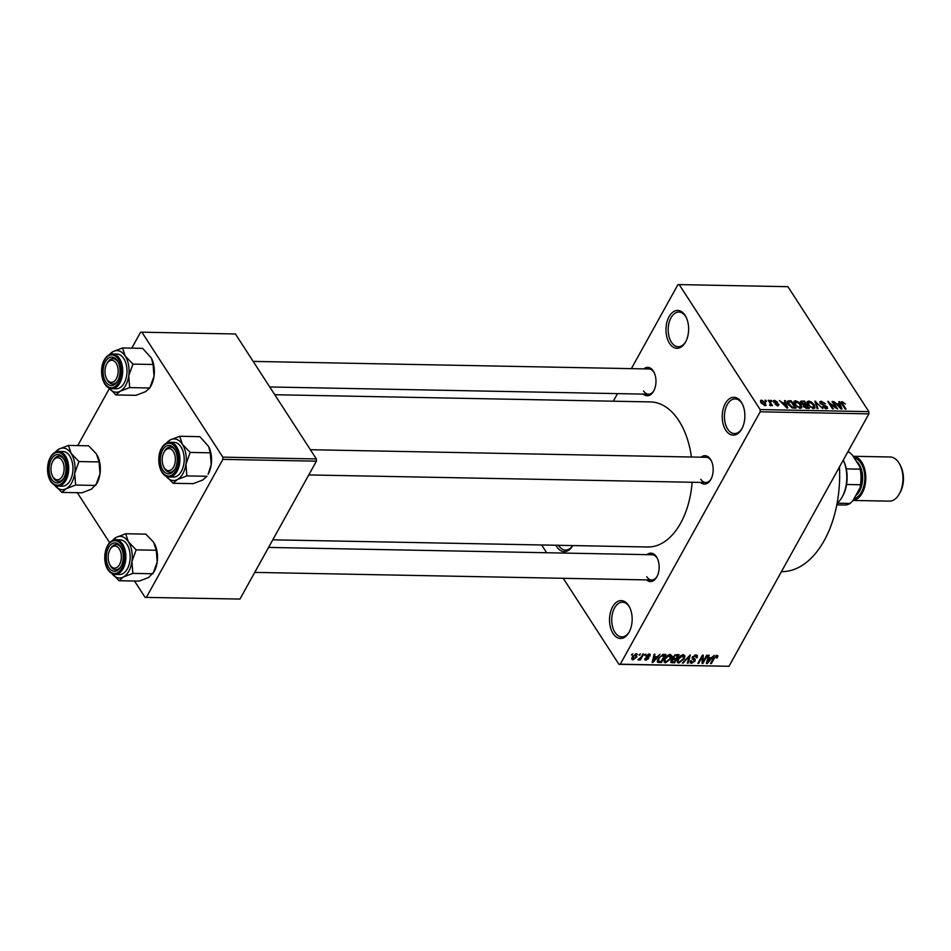 <?xml version="1.0" encoding="UTF-8"?>
<svg xmlns="http://www.w3.org/2000/svg" width="951" height="951" viewBox="0 0 951 951"><rect width="100%" height="100%" fill="white"/><g stroke="black" fill="none" stroke-linecap="round" stroke-linejoin="round"><path stroke-width="1.43" d="M613.074 633.568A18.925 11.317 91.1 0 1 612.61 606.833A18.925 11.317 91.1 0 1 628.623 605.525A18.925 11.317 91.1 0 1 629.526 607.107A18.925 11.317 91.1 0 1 629.039 632.308A18.925 11.317 91.1 0 1 613.074 633.568M629.8 607.653A17.344 10.378 -88.9 0 0 629.229 606.714A17.344 10.378 -88.9 0 0 622.441 602.221A17.344 10.378 -88.9 0 0 612.527 613.229A17.344 10.378 -88.9 0 0 614.988 632.427A17.344 10.378 -88.9 0 0 621.776 636.92A17.344 10.378 -88.9 0 0 629.336 631.773M725.779 430.232A18.925 11.317 91.1 0 1 725.328 403.509A18.925 11.317 91.1 0 1 741.328 402.19A18.925 11.317 91.1 0 1 742.232 403.771A18.925 11.317 91.1 0 1 741.756 428.972A18.925 11.317 91.1 0 1 725.779 430.232M742.505 404.318A17.344 10.378 -88.9 0 0 741.946 403.379A17.344 10.378 -88.9 0 0 735.147 398.885A17.344 10.378 -88.9 0 0 725.233 409.905A17.344 10.378 -88.9 0 0 727.693 429.091A17.344 10.378 -88.9 0 0 734.481 433.585A17.344 10.378 -88.9 0 0 742.042 428.437M669.54 343.394A18.925 11.317 91.1 0 1 669.076 316.671A18.925 11.317 91.1 0 1 685.089 315.352A18.925 11.317 91.1 0 1 685.992 316.933A18.925 11.317 91.1 0 1 685.505 342.134A18.925 11.317 91.1 0 1 669.54 343.394M686.265 317.479A17.344 10.378 -88.9 0 0 685.695 316.54A17.344 10.378 -88.9 0 0 678.907 312.047A17.344 10.378 -88.9 0 0 668.993 323.067A17.344 10.378 -88.9 0 0 671.454 342.253A17.344 10.378 -88.9 0 0 678.241 346.746A17.344 10.378 -88.9 0 0 685.802 341.599M572.752 545.565A18.925 11.317 91.1 0 1 556.822 546.73A18.925 11.317 91.1 0 1 555.966 545.244M558.558 545.292A17.344 10.378 -88.9 0 0 558.736 545.589A17.344 10.378 -88.9 0 0 565.536 550.082A17.344 10.378 -88.9 0 0 572.692 545.565M643.839 368.881A14.194 8.488 91.1 0 1 653.313 371.056A14.194 8.488 91.1 0 1 654.003 372.245A14.194 8.488 91.1 0 1 653.634 391.146A14.194 8.488 91.1 0 1 643.351 394.106M654.264 372.792A12.613 7.549 -88.9 0 0 653.931 372.245A12.613 7.549 -88.9 0 0 648.986 368.976L253.192 361.404M701.042 457.205A14.194 8.488 91.1 0 1 710.516 459.369A14.194 8.488 91.1 0 1 711.205 460.557A14.194 8.488 91.1 0 1 710.837 479.459A14.194 8.488 91.1 0 1 700.566 482.43M711.467 461.116A12.613 7.549 -88.9 0 0 711.134 460.569A12.613 7.549 -88.9 0 0 706.201 457.3L310.395 449.716M647.025 554.659A14.194 8.488 91.1 0 1 656.499 556.834A14.194 8.488 91.1 0 1 657.177 558.023A14.194 8.488 91.1 0 1 656.82 576.924A14.194 8.488 91.1 0 1 646.537 579.896M657.45 558.582A12.613 7.549 -88.9 0 0 657.117 558.023A12.613 7.549 -88.9 0 0 652.172 554.754L268.586 547.419M839.46 466.977A94.636 56.584 91.1 0 1 781.437 571.646M274.768 394.724L650.46 401.916A72.549 43.389 91.1 0 1 678.871 420.711A72.549 43.389 91.1 0 1 691.413 457.015M692.114 482.264A72.549 43.389 91.1 0 1 647.69 547.003L272.794 539.823M639.013 655.12L640.463 653.967L639.013 655.12M641.176 657.093L642.876 654.015L643.684 654.026L640.392 659.97L639.583 659.958L640.106 659.007L637.978 659.709L641.176 657.093M644.528 655.227L645.979 654.074L644.528 655.227M649.248 654.026L650.151 655.976L649.283 656.071L648.725 654.87L647.132 655.774L648.76 657.319L648.618 658.52L645.872 660.184L644.944 658.449L646.311 659.34L647.75 658.627L646.24 655.905L649.248 654.026L650.27 654.443M649.283 656.071L648.273 654.169M644.873 658.651L645.872 660.184L644.814 659.744M645.812 658.365L646.311 659.34M647.75 658.627L646.276 655.845L647.797 658.175M646.062 656.273L647.037 657.783L646.026 657.224M657.105 656.749L660.006 654.336L653.016 662.467L652.172 662.455L654.145 654.229L654.977 654.24L654.324 656.701L657.105 656.749M670.17 654.431L671.775 655.75L671.002 658.579L665.51 662.823L664.131 662.169L664.749 658.556L667.174 655.631L670.17 654.431M683.389 654.68L684.982 656.012L684.221 658.829L678.729 663.073L677.35 662.419L677.956 658.805L680.393 655.881L683.389 654.68M716.923 655.322L717.862 655.917L717.244 657.902L716.388 657.997L716.353 656.273L715.152 656.879L711.312 663.584L710.504 663.572L713.583 658.021L717.577 655.477M716.115 655.441L716.781 656.463L715.877 655.536M620.278 664.202L728.977 666.282L618.935 664.321L620.278 664.202L760.194 411.795L760.146 409.56L679.216 284.599L677.885 284.718L631.357 368.643M728.977 666.282L868.893 413.875L760.194 411.795M711.348 657.795L714.237 655.382L707.259 663.513L706.415 663.489L708.376 655.263L709.22 655.275L708.554 657.735L711.348 657.795M703.027 661.777L706.652 655.227L707.461 655.251L702.92 663.429L702.064 663.406L702.302 656.784L698.676 663.346L697.868 663.334L702.397 655.156L703.264 655.168L703.027 661.777L702.171 660.458M692.601 656.63L695.205 659.471L695.026 661.123L691.496 663.311L690.2 662.776L690.426 660.826L691.294 660.731L692.007 662.36L694.242 661.076L694.444 660.232L692.328 659.209L692.185 657.248L696.001 654.918L697.416 655.512L697.142 657.735L696.275 657.819L695.407 655.869L692.994 657.248L692.887 658.187L692.233 657.165M695.538 654.942L696.429 656.333L694.872 655.061M690.402 660.886L692.007 662.36M694.444 660.232L692.066 657.474M682.426 663.037L690.283 654.918L688.132 663.144L687.3 663.132L689.404 655.869L683.27 663.049L682.426 663.037M672.405 658.437L672.797 657.01L676.577 654.657L679.073 654.704L674.544 662.883L670.788 662.383L672.523 658.793M657.248 661.432L657.89 662.407L658.163 658.484L663.501 654.407L665.866 654.454L661.325 662.633L657.45 662.051M636.326 653.777L636.861 656.903L632.914 659.935L632.344 656.879L636.326 653.777L637.348 654.252M631.785 658.199L632.914 659.935L631.892 659.459M631.428 654.977L632.879 653.824L631.428 654.977M613.3 401.203L617.52 393.619M765.698 401.298L765.008 400.24L765.817 400.264L766.494 401.322L765.698 401.298M770.037 403.105L768.23 400.312L769.026 400.323L772.521 405.708L771.166 404.841L770.821 405.78L769.87 405.471L769.597 404.71L770.595 404.199L770.037 403.105M770.655 405.756L771.166 404.841L770.821 405.78M769.882 405.471L770.595 404.199M771.213 401.405L770.524 400.347L771.332 400.371L772.01 401.429L771.213 401.405M773.662 402.035L774.471 400.335L777.561 402.107L774.922 401.096L774.376 401.916L778.94 404.413L778.12 405.911L775.267 404.341L777.597 405.15L778.215 404.508L773.662 402.035M773.389 400.74L774.471 400.335L773.591 401.928M774.922 401.096L774.031 402.523M778.94 404.413L778.12 405.911L778.94 404.413M777.252 405.78L778.215 404.508M785.241 402.82L784.504 400.621L785.348 400.633L787.701 408.003L786.857 407.979L779.487 400.526L782.459 402.76L785.241 402.82L784.777 403.664M793.823 401.821L795.393 400.728L798.46 401.94L800.897 404.496L801.752 407.717L800.314 408.336L794.751 404.472L793.978 401.346M807.042 402.071L808.612 400.989L811.678 402.19L814.115 404.746L814.959 407.967L813.533 408.585L807.97 404.722L807.185 401.595M841.362 403.058L842.146 401.631L845.38 403.973L842.669 402.487L842.17 403.034L845.998 409.12L845.189 409.096L841.932 404.068L842.146 401.631L841.231 401.988M842.669 402.487L841.754 403.783M760.146 409.56L868.857 411.64L787.915 286.679L679.216 284.599M839.483 403.854L838.734 401.655L839.578 401.667L841.932 409.037L841.088 409.025L833.718 401.56L836.69 403.806L839.483 403.854L839.008 404.71M835.846 407.456L831.994 401.524L832.803 401.548L837.605 408.954L829.498 402.927L833.349 408.871L832.553 408.859L827.75 401.441L835.56 407.955M820.119 403.331L819.81 401.75L821.224 401.227L825.516 403.783L821.723 402.095L820.915 403.331L827.275 406.85L827.572 408.348L826.3 408.835L822.449 406.576L825.718 407.967L826.455 406.802L820.119 403.331M821.723 402.095L820.582 403.925M825.313 408.692L826.455 406.802M817.111 408.561L814.841 401.203L822.805 408.668L815.839 402.071L817.955 408.585L817.111 408.561M800.885 403.081L800.504 401.381L804.427 401.001L809.218 408.407L806.721 408.359L803.31 406.457L803.167 404.924L800.885 403.081M788.236 404.389L787.321 401.215L791.208 400.751L796.011 408.157L792.397 407.955L788.236 404.389M761.157 402.891L761.561 400.086L765.603 402.915L765.175 405.673L761.157 402.891M760.491 400.537L761.561 400.086L760.586 401.833M766.233 405.209L765.175 405.673M618.935 664.321L563.23 578.291M546.67 552.733L541.642 544.971M77.744 445.603L109.353 388.59M131.773 348.137L140.558 332.291L141.889 332.184L222.831 457.146L316.362 458.941L235.42 333.979L141.889 332.184M239.961 599.059L145.099 597.383L239.961 599.059L316.398 461.164L222.867 459.369L222.831 457.146M146.43 597.264L222.867 459.369M145.099 597.383L134.507 581.025M109.662 542.676L77.304 492.701M316.362 458.941L316.398 461.164M868.857 411.64L868.893 413.875M700.768 479.268A12.613 7.549 -88.9 0 0 705.713 482.526A12.613 7.549 -88.9 0 0 711.134 478.912M646.751 576.722A12.613 7.549 -88.9 0 0 651.685 579.991A12.613 7.549 -88.9 0 0 657.105 576.377M643.565 390.944A12.613 7.549 -88.9 0 0 648.511 394.213A12.613 7.549 -88.9 0 0 653.931 390.599M839.055 402.618L839.578 401.667M840.411 406.862L839.769 404.722L837.534 404.674L840.957 408.252L840.411 406.862M832.434 402.202L832.803 401.548M829.141 403.593L829.498 402.927M828.214 402.178L828.606 401.465M820.083 403.283L821.224 401.227M826.181 408.823L827.275 406.85M822.853 407.099L823.186 406.493M815.126 402.118L815.625 401.215M815.376 402.927L815.839 402.071M813.723 405.447L814.115 404.746M807.268 403.402L808.612 400.989M812.57 408.443L814.044 407.254L813.319 408.573M809.919 406.969L812.962 407.717L813.295 404.722L809.182 401.857L807.375 403.652M808.433 405.388L808.79 404.757L810.216 406.446M809.182 401.857L808.79 404.757M803.952 401.845L804.427 401.001M807.863 407.527L806.424 405.316L804.118 405.34L804.035 406.35L807.863 407.527L807.387 408.383M803.69 406.957L804.118 405.34M805.866 404.448L804.177 401.845L801.705 401.893L801.693 403.093L805.866 404.448L805.39 405.292M803.226 406.327L804.273 404.425M801.36 403.7L801.705 401.893M800.516 405.185L800.897 404.496M794.049 403.153L795.393 400.728M799.351 408.193L800.837 407.004L800.1 408.324M796.712 406.707L799.755 407.468L800.088 404.472L795.963 401.595L794.156 403.402M795.226 405.138L795.571 404.508L796.997 406.184M795.963 401.595L795.571 404.508M787.523 403.105L788.855 400.704M790.733 401.595L791.208 400.751M794.644 407.278L790.959 401.595L788.189 402.606L791.981 407.076L794.644 407.278L794.168 408.122M792.777 408.038L793.217 407.254M791.648 407.67L791.981 407.076M788.688 405.055L789.045 404.413M787.701 403.486L788.236 401.952L787.559 403.176M784.825 401.572L785.348 400.633M786.18 405.827L785.538 403.676L783.291 403.64L786.715 407.218L786.18 405.827M774.566 402.998L774.899 402.404M770.964 401.025L771.332 400.371M768.67 400.977L769.026 400.323M765.448 400.918L765.817 400.264M765.21 403.628L765.603 402.915M764.342 405.53L765.293 404.627L764.747 405.625M761.585 403.486L761.929 402.855L764.699 404.9L764.806 402.903L762.036 400.858L760.8 402.285M762.036 400.858L761.929 402.855M716.757 657.153L717.244 657.902M710.872 662.906L711.312 663.584M706.629 662.55L707.259 663.513M707.996 656.868L708.554 657.735M708.471 661.111L710.54 658.746L708.305 658.698L707.247 662.645L708.471 661.111M709.91 657.759L710.54 658.746M706.783 661.932L707.247 662.645M707.758 657.854L708.305 658.698M702.111 662.169L702.92 663.429M701.874 656.107L702.302 656.784M698.236 662.669L698.676 663.346M696.572 656.856L697.142 657.735M694.349 660.077L695.026 661.123M690.2 661.325L691.496 663.311M687.549 662.253L688.132 663.144M683.757 658.116L684.221 658.829M677.183 660.695L678.729 663.073M679.252 662.11L683.424 658.793L682.866 655.631L678.752 658.853L678.063 660.707L679.252 662.11L677.481 659.792M678.325 658.187L678.752 658.853M682.331 654.823L683.876 656.119L682.961 654.704M673.902 661.908L674.544 662.883M670.847 660.993L672.036 662.835M671.465 660.03L672.868 661.884L674.271 661.908L675.626 659.471L673.225 659.507L671.703 661.611L671.049 660.6M674.984 658.496L675.626 659.471M672.393 658.211L673.225 659.507M676.149 658.508L677.742 655.643L675.151 655.703L673.605 657.022L674.568 658.484L676.149 658.508M677.112 654.668L677.742 655.643M673.201 656.392L674.568 658.484M674.723 655.049L675.151 655.703M675.483 654.763L676.03 655.608M670.55 657.866L671.002 658.579M663.976 660.434L665.51 662.823M666.033 661.86L670.205 658.544L669.647 655.382L665.534 658.591L664.856 660.446L666.033 661.86L664.262 659.542M665.118 657.937L665.534 658.591M669.124 654.573L670.669 655.869L669.742 654.443M660.695 661.646L661.325 662.633M661.052 661.658L664.523 655.394L660.398 656.511L658.972 658.508L658.567 661.444L661.052 661.658M663.893 654.419L664.523 655.394M657.498 659.911L658.567 661.444M658.544 657.854L658.972 658.508M662.514 654.49L663.085 655.358M652.398 661.516L653.016 662.467M653.753 655.821L654.324 656.701M654.24 660.065L656.309 657.7L654.062 657.664L653.004 661.611L654.24 660.065M655.667 656.725L656.309 657.7M652.541 660.897L653.004 661.611M653.527 656.82L654.062 657.664M648.903 654.038L650.151 655.976M646.502 655.501L647.037 656.321M647.322 656.523L648.618 658.52M644.897 654.561L645.337 655.239M639.952 659.305L640.392 659.97M638.18 659.459L638.561 660.053M639.381 654.454L639.821 655.132M636.397 656.178L636.861 656.903M633.414 659.091L636.053 656.891L635.839 654.633L633.188 656.832L633.414 659.091L631.999 657.581M632.772 656.19L633.188 656.832M635.387 653.931L636.469 654.918L635.755 653.836M631.797 654.312L632.237 654.989M112.575 540.489A20.815 12.446 91.1 0 1 116.236 537.374A20.815 12.446 91.1 0 1 128.349 541.761A20.815 12.446 -88.9 0 1 131.916 561.577A20.815 12.446 91.1 0 1 128.861 571.159A20.815 12.446 91.1 0 1 123.368 577.007L132.843 573.382L131.916 561.577L136.159 549.88L128.349 541.761L125.71 533.749L116.236 537.374L111.933 541.095M120.92 566.618A14.194 8.488 91.1 0 1 120.896 566.665A14.194 8.488 91.1 0 1 108.901 567.592A14.194 8.488 91.1 0 1 108.58 547.562A14.194 8.488 91.1 0 1 121.264 547.764A14.194 8.488 91.1 0 1 120.92 566.618M109.959 564.846A12.613 7.549 -88.9 0 0 115.772 569.732A12.613 7.549 -88.9 0 0 121.193 566.118A12.613 7.549 91.1 0 1 115.772 569.732A12.613 7.549 91.1 0 1 110.221 565.405L109.686 564.347A11.043 6.598 -88.9 0 0 118.637 565.881A11.043 6.598 -88.9 0 0 120.337 551.033A11.043 6.598 -88.9 0 0 109.959 549.642A11.043 6.598 -88.9 0 0 109.151 563.158A11.043 6.598 -88.9 0 0 109.686 564.347M127.351 568.841A17.344 10.378 -88.9 0 0 129.395 550.249A17.344 10.378 -88.9 0 0 120.135 539.847L115.844 539.764A17.344 10.378 91.1 0 1 125.104 550.165A17.344 10.378 91.1 0 1 123.048 568.757A17.344 10.378 91.1 0 1 115.178 574.452L119.469 574.535A17.344 10.378 -88.9 0 0 127.351 568.841M125.71 533.749L145.824 534.129L153.634 542.248L156.273 550.272L157.2 562.065L152.956 573.762L132.843 573.382M156.273 550.272L136.159 549.88M111.255 572.609L119.065 580.728L139.179 581.12L148.653 577.483L154.098 571.706A20.815 12.446 91.1 0 0 157.2 562.065A20.815 12.446 91.1 0 0 154.633 543.984L154.585 543.889A20.815 12.446 91.1 0 1 154.633 543.984M119.065 580.728L123.368 577.007A20.815 12.446 91.1 0 1 111.945 573.596M109.959 549.642L110.542 548.608A12.613 7.549 91.1 0 1 116.26 544.495A12.613 7.549 91.1 0 1 121.526 548.323A12.613 7.549 -88.9 0 0 116.26 544.495A12.613 7.549 -88.9 0 0 110.53 548.644M165.581 469.402A11.043 6.598 -88.9 0 0 174.556 464.754A11.043 6.598 -88.9 0 0 171.965 449.859A11.043 6.598 -88.9 0 0 163.988 452.189A11.043 6.598 -88.9 0 0 163.703 466.882A11.043 6.598 -88.9 0 0 165.581 469.402M173.676 448.48A12.613 7.549 91.1 0 1 175.555 450.857A12.613 7.549 -88.9 0 0 170.277 447.041A12.613 7.549 91.1 0 1 173.676 448.48M163.976 467.381A12.613 7.549 -88.9 0 0 169.789 472.267A12.613 7.549 -88.9 0 0 175.21 468.653A12.613 7.549 91.1 0 1 169.789 472.267A12.613 7.549 91.1 0 1 166.389 470.828A12.613 7.549 91.1 0 1 164.25 467.951L163.703 466.882M163.988 452.189L164.571 451.143A12.613 7.549 91.1 0 1 170.277 447.041A12.613 7.549 -88.9 0 0 164.547 451.178M60.733 458.988A11.043 6.598 -88.9 0 0 52.757 461.33A11.043 6.598 -88.9 0 0 52.483 476.023A11.043 6.598 -88.9 0 0 54.362 478.543A11.043 6.598 -88.9 0 0 63.325 473.895A11.043 6.598 -88.9 0 0 60.733 458.988M52.745 476.522A12.613 7.549 -88.9 0 0 58.57 481.408A12.613 7.549 -88.9 0 0 63.99 477.794A12.613 7.549 91.1 0 1 58.57 481.408A12.613 7.549 91.1 0 1 55.17 479.97A12.613 7.549 91.1 0 1 53.018 477.093L52.483 476.023M52.757 461.33L53.339 460.284A12.613 7.549 91.1 0 1 59.045 456.183A12.613 7.549 91.1 0 1 62.445 457.621A12.613 7.549 91.1 0 1 64.323 459.999A12.613 7.549 -88.9 0 0 59.045 456.183A12.613 7.549 -88.9 0 0 53.315 460.32M117.163 365.243A11.043 6.598 -88.9 0 0 106.785 363.864A11.043 6.598 -88.9 0 0 105.977 377.369A11.043 6.598 -88.9 0 0 106.5 378.569A11.043 6.598 -88.9 0 0 115.451 380.103A11.043 6.598 -88.9 0 0 117.163 365.243M106.785 363.864L107.368 362.83A12.613 7.549 91.1 0 1 113.074 358.717A12.613 7.549 91.1 0 1 118.352 362.533A12.613 7.549 -88.9 0 0 113.074 358.717A12.613 7.549 -88.9 0 0 107.344 362.866M106.774 379.069A12.613 7.549 -88.9 0 0 112.587 383.954A12.613 7.549 -88.9 0 0 118.007 380.341A12.613 7.549 91.1 0 1 112.587 383.954A12.613 7.549 91.1 0 1 107.047 379.627L106.5 378.569M837.094 503.317A28.387 16.975 -88.9 0 0 842.122 497.064A28.387 16.975 -88.9 0 0 842.17 496.981A28.387 16.975 -88.9 0 0 843.264 460.106M843.275 460.094L843.382 460.32A26.818 16.036 91.1 0 1 846.295 468.891A26.818 16.036 91.1 0 1 846.556 484.475A26.818 16.036 91.1 0 1 842.752 495.946A26.818 16.036 91.1 0 1 842.705 496.03A26.818 16.036 91.1 0 1 842.657 496.101M847.662 452.177L849.219 452.212L852.155 454.804L859.787 466.596A25.237 15.085 91.1 0 1 860.156 487.613L852.94 500.63L850.099 503.448L837.237 503.198M846.295 468.891L860.191 469.152L859.787 466.596M860.156 487.613L860.465 484.748A26.818 16.036 -88.9 0 0 860.191 469.152M846.556 484.475L860.465 484.748M836.797 504.874L844.476 505.017A26.818 16.036 -88.9 0 0 850.099 503.448M849.219 452.212A26.818 16.036 -88.9 0 0 847.9 451.749M899.86 464.552L900.728 466.252A19.555 11.697 91.1 0 1 900.228 492.297L899.301 493.961A22.087 13.207 -88.9 0 0 899.86 464.552A22.087 13.207 -88.9 0 0 898.802 462.709A22.087 13.207 -88.9 0 0 890.16 456.991L853.106 456.278A22.087 13.207 -88.9 0 1 861.642 461.996A22.087 13.207 -88.9 0 1 864.934 485.699A22.087 13.207 -88.9 0 1 853.059 500.392M853.035 500.452L889.316 501.141A22.087 13.207 -88.9 0 0 899.301 493.961M210.302 452.807L190.188 452.426L182.378 444.307L179.727 436.283L199.853 436.664L208.602 446.435L210.302 452.807L211.217 464.599A20.815 12.446 91.1 0 1 208.162 474.192A20.815 12.446 91.1 0 1 208.126 474.252A20.815 12.446 91.1 0 1 208.091 474.311M208.661 446.53L208.602 446.435A20.815 12.446 91.1 0 1 208.661 446.53A20.815 12.446 91.1 0 1 211.217 464.599L208.126 474.252M186.86 475.916L206.985 476.296L202.67 480.029L193.208 483.655L173.082 483.274L177.397 479.542L186.86 475.916L185.944 464.124L190.188 452.426M162.597 450.096A14.194 8.488 91.1 0 1 175.281 450.298A14.194 8.488 91.1 0 1 174.948 469.164A14.194 8.488 91.1 0 1 174.925 469.2A14.194 8.488 91.1 0 1 162.93 470.127A14.194 8.488 91.1 0 1 162.597 450.096M169.195 476.986L173.498 477.069A17.344 10.378 -88.9 0 0 181.368 471.375A17.344 10.378 -88.9 0 0 183.424 452.783A17.344 10.378 -88.9 0 0 174.164 442.381L169.86 442.298A17.344 10.378 91.1 0 1 179.121 452.7A17.344 10.378 91.1 0 1 177.076 471.292A17.344 10.378 91.1 0 1 169.195 476.986C159.518 476.926 155.714 458.12 161.563 448.171C163.643 444.414 166.401 442.453 169.86 442.298M179.727 436.283L170.265 439.909L165.95 443.641M165.284 475.155L173.082 483.274M166.603 443.035A20.815 12.446 91.1 0 1 170.265 439.909A20.815 12.446 91.1 0 1 182.378 444.307A20.815 12.446 91.1 0 1 185.944 464.124A20.815 12.446 91.1 0 1 177.397 479.542A20.815 12.446 91.1 0 1 165.961 476.13M55.372 452.177A20.815 12.446 91.1 0 1 59.033 449.05A20.815 12.446 91.1 0 1 71.147 453.449A20.815 12.446 -88.9 0 1 74.713 473.265A20.815 12.446 91.1 0 1 71.658 482.846A20.815 12.446 91.1 0 1 66.166 488.683L75.628 485.058L74.713 473.265L78.957 461.568L71.147 453.449L68.508 445.425L59.033 449.05L54.73 452.783M63.717 478.305A14.194 8.488 91.1 0 1 63.693 478.341A14.194 8.488 91.1 0 1 51.699 479.268A14.194 8.488 91.1 0 1 51.366 459.238A14.194 8.488 91.1 0 1 64.062 459.44A14.194 8.488 91.1 0 1 63.717 478.305M70.148 480.517A17.344 10.378 -88.9 0 0 72.193 461.924A17.344 10.378 -88.9 0 0 62.932 451.523L58.629 451.44A17.344 10.378 91.1 0 1 67.901 461.841A17.344 10.378 91.1 0 1 65.845 480.433A17.344 10.378 91.1 0 1 57.975 486.127L62.267 486.211A17.344 10.378 -88.9 0 0 70.148 480.517M68.508 445.425L88.621 445.805L96.431 453.924L99.07 461.948L99.998 473.741L95.754 485.438L75.628 485.058M99.07 461.948L78.957 461.568M54.052 484.285L61.863 492.404L81.976 492.796L91.439 489.171L96.895 483.393A20.815 12.446 91.1 0 0 99.998 473.741A20.815 12.446 91.1 0 0 97.43 455.672L97.382 455.577M61.863 492.404L66.166 488.683A20.815 12.446 91.1 0 1 54.742 485.272M153.099 364.483L132.974 364.102L125.175 355.983L122.524 347.959L142.638 348.351L151.399 358.111L153.099 364.483L154.014 376.287A20.815 12.446 91.1 0 1 150.959 385.868A20.815 12.446 91.1 0 1 150.924 385.928A20.815 12.446 91.1 0 1 150.888 385.987M151.423 358.147A20.815 12.446 91.1 0 1 151.447 358.206A20.815 12.446 91.1 0 1 154.014 376.287L149.759 388.02L145.467 391.705L135.993 395.331L115.879 394.95L120.183 391.218L129.657 387.592L128.742 375.8L132.974 364.102M105.395 361.784A14.194 8.488 91.1 0 1 118.079 361.986A14.194 8.488 91.1 0 1 117.746 380.84A14.194 8.488 91.1 0 1 117.722 380.887A14.194 8.488 91.1 0 1 105.727 381.815A14.194 8.488 91.1 0 1 105.395 361.784M111.992 388.674L116.295 388.757A17.344 10.378 -88.9 0 0 124.165 383.051A17.344 10.378 -88.9 0 0 126.221 364.471A17.344 10.378 -88.9 0 0 116.949 354.057L112.658 353.974A17.344 10.378 91.1 0 1 121.918 364.388A17.344 10.378 91.1 0 1 119.874 382.98A17.344 10.378 91.1 0 1 111.992 388.674C102.316 388.602 98.512 369.796 104.36 359.847C106.429 356.09 109.199 354.129 112.658 353.974M122.524 347.959L113.062 351.597L108.747 355.317M150.924 385.928L149.759 388.02L129.657 387.592M108.069 386.831L115.879 394.95M109.389 354.711A20.815 12.446 91.1 0 1 113.062 351.597A20.815 12.446 91.1 0 1 125.175 355.983A20.815 12.446 91.1 0 1 128.742 375.8A20.815 12.446 91.1 0 1 120.183 391.218A20.815 12.446 91.1 0 1 108.759 387.818M842.324 404.686L842.693 404.02M823.483 405.388L823.828 404.769M815.744 404.139L816.243 403.236M800.813 402.962L801.931 400.953M806.02 408.3L806.46 407.504M775.481 403.438L775.885 402.725M713.999 657.319L714.427 657.973M707.211 660.16L707.722 660.957M672.69 657.236L674.116 659.435M657.45 660.077L659.067 662.585M652.968 659.126L653.492 659.923M121.883 568.104A16.405 9.807 -88.9 0 0 121.49 544.935A16.405 9.807 -88.9 0 0 107.618 546.076A16.405 9.807 -88.9 0 0 108.01 569.245A16.405 9.807 -88.9 0 0 121.883 568.104M854.212 457.99A20.506 12.256 91.1 0 1 861 463.161A20.506 12.256 91.1 0 1 864.221 484.38A20.506 12.256 91.1 0 1 854.022 498.657M855.722 495.602A18.925 11.317 -88.9 0 0 859.086 464.302A18.925 11.317 -88.9 0 0 856.257 461.14M161.634 448.622A16.405 9.807 -88.9 0 0 162.039 471.779A16.405 9.807 -88.9 0 0 175.899 470.65A16.405 9.807 -88.9 0 0 175.507 447.481A16.405 9.807 -88.9 0 0 161.634 448.622M64.68 479.78A16.405 9.807 -88.9 0 0 64.276 456.623A16.405 9.807 -88.9 0 0 50.415 457.752A16.405 9.807 -88.9 0 0 50.807 480.921A16.405 9.807 -88.9 0 0 64.68 479.78M104.432 360.298A16.405 9.807 -88.9 0 0 104.836 383.467A16.405 9.807 -88.9 0 0 118.697 382.326A16.405 9.807 -88.9 0 0 118.304 359.157A16.405 9.807 -88.9 0 0 104.432 360.298M842.182 402.701L841.659 403.64M820.737 402.428L820.19 403.426M826.621 407.658L825.979 408.811M803.833 405.554L803.322 406.481M801.443 402.107L800.897 403.093M774.269 401.322L773.781 402.214M778.287 404.936L777.763 405.887M770.607 404.639L770.084 405.578M678.229 661.611L677.326 660.22M673.463 658.151L672.761 657.082M665.011 661.361L664.107 659.97M649.367 655.144L648.677 654.074M645.741 659.114L645.289 658.413M115.844 539.764C112.384 539.906 109.615 541.868 107.546 545.636C102.328 555.099 104.23 573.12 115.178 574.452M651.685 579.991L254.749 572.395M308.766 474.929L705.713 482.526M648.511 394.213L269.739 386.962M842.705 496.03L842.122 497.064M58.629 451.44C55.17 451.594 52.412 453.544 50.344 457.312C45.125 466.775 47.027 484.808 57.975 486.127"/></g></svg>
